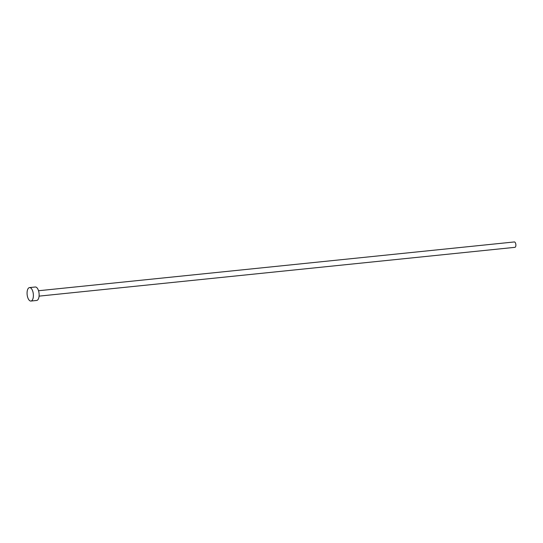 <?xml version="1.0" encoding="UTF-8"?>
<svg xmlns="http://www.w3.org/2000/svg" width="543" height="543" viewBox="0 0 543 543"><rect width="100%" height="100%" fill="white"/><g stroke="black" fill="none" stroke-linecap="round" stroke-linejoin="round"><path stroke-width="0.81" d="M38.526 290.743L514.343 241.947A2.708 1.242 84.1 0 1 515.85 245.707A2.708 1.242 84.1 0 1 514.893 247.336L39.082 296.132M29.539 287.586L35.281 286.996A6.767 3.102 84.1 0 1 39.055 296.383A6.767 3.102 84.1 0 1 36.666 300.462L30.917 301.053A6.767 3.102 84.1 0 1 27.15 291.659A6.767 3.102 84.1 0 1 29.539 287.586A6.767 3.102 84.1 0 1 33.306 296.973A6.767 3.102 84.1 0 1 30.917 301.053"/></g></svg>
